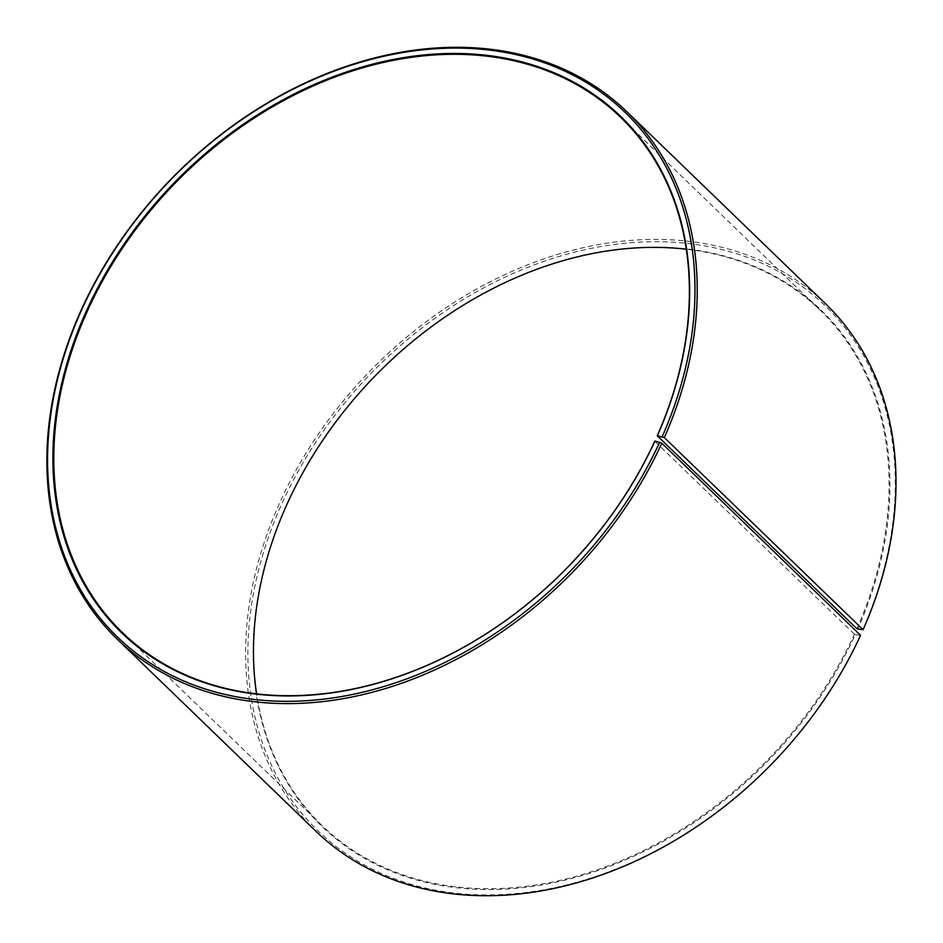<?xml version="1.0" encoding="UTF-8"?>
<svg xmlns="http://www.w3.org/2000/svg" width="943" height="943" viewBox="0 0 943 943"><rect width="100%" height="100%" fill="white"/><g stroke="black" fill="none" stroke-linecap="round" stroke-linejoin="round"><path stroke-width="0.71" stroke-dasharray="4.71 3.54" d="M686.304 249.223A358.387 274.543 134 0 1 820.351 310.33A358.387 274.543 134 0 1 856.916 628.745M860.57 635.334L855.277 634.663A359.059 275.05 134 0 1 427.014 882.624A359.059 275.05 134 0 1 287.886 501.982A359.059 275.05 134 0 1 713.674 253.443A359.059 275.05 134 0 1 857.765 629.158M860.016 635.771A365.059 279.647 134 0 1 424.609 887.882A365.059 279.647 134 0 1 283.148 500.863A365.059 279.647 134 0 1 716.043 248.174A365.059 279.647 134 0 1 862.539 630.183M315.94 831.255A366.721 280.92 134 0 1 281.061 499.814A366.721 280.92 134 0 1 825.691 303.894M855.277 634.663L854.441 634.238A358.387 274.543 134 0 1 322.2 825.703A358.387 274.543 134 0 1 256.567 693.8M854.441 634.238L654.76 441.218M620.671 117.321L820.351 310.33M122.507 632.682L322.2 825.703"/><path stroke-width="1.41" d="M657.46 435.548A359.059 275.05 134 0 0 513.369 59.822A359.059 275.05 134 0 0 87.581 308.361A359.059 275.05 134 0 0 226.709 689.015A359.059 275.05 134 0 0 654.972 441.041L654.76 441.218A358.387 274.543 134 0 1 122.507 632.682A358.387 274.543 134 0 1 88.418 308.785A358.387 274.543 134 0 1 620.671 117.321A358.387 274.543 134 0 1 657.236 435.737L664.332 437.587L863.104 629.712L856.916 628.745L657.236 435.737M256.567 693.8A358.387 274.543 134 0 1 288.11 501.806A358.387 274.543 134 0 1 686.304 249.223M654.972 441.041L661.809 443.21L860.57 635.334A366.721 280.92 134 0 1 315.94 831.255L117.18 639.13A366.721 280.92 134 0 1 82.3 307.689A366.721 280.92 134 0 1 626.918 111.769A366.721 280.92 134 0 1 664.332 437.587M661.809 443.21A366.721 280.92 134 0 1 117.18 639.13M659.711 442.149A365.059 279.647 134 0 1 224.304 694.26A365.059 279.647 134 0 1 82.843 307.253A365.059 279.647 134 0 1 515.738 54.564A365.059 279.647 134 0 1 662.234 436.562M626.918 111.769L825.691 303.894A366.721 280.92 134 0 1 863.104 629.712"/></g></svg>
